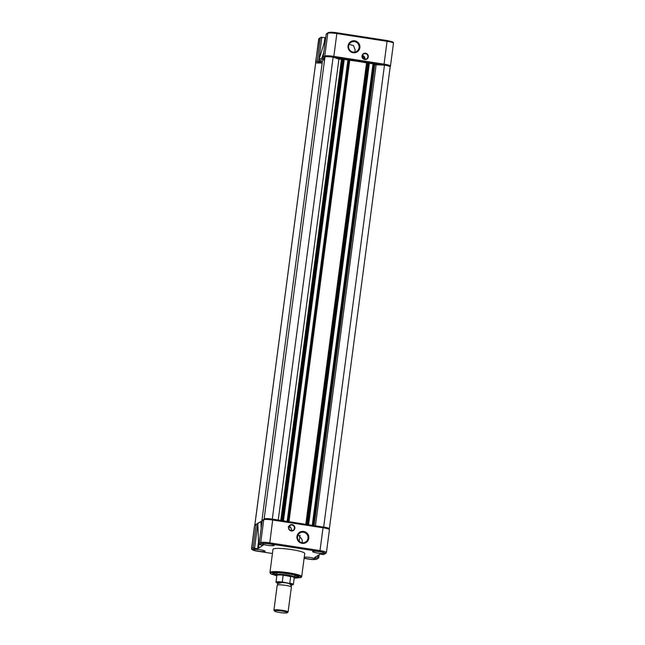 <?xml version="1.0" encoding="UTF-8"?>
<svg xmlns="http://www.w3.org/2000/svg" width="645" height="645" viewBox="0 0 645 645"><rect width="100%" height="100%" fill="white"/><g stroke="black" fill="none" stroke-linecap="round" stroke-linejoin="round"><path stroke-width="0.97" d="M322.943 526.997L323.669 527.021L384.476 65.121A7.684 1.056 7.5 0 1 390.177 66.903L329.361 528.811A7.684 1.056 7.5 0 1 329.321 528.892L329.184 528.892M323.669 527.021A7.684 1.056 7.5 0 1 329.361 528.811M374.769 64.702L384.476 65.121M369.335 63.283L373.028 63.855L312.269 525.353L373.084 63.492L383.678 65.097M312.325 525.361L314.091 525.635L374.898 63.726L314.083 525.611M306.77 524.506L308.528 524.772M349.727 60.299A30.734 4.225 7.5 0 1 366.553 62.904L369.392 62.839L308.584 524.724M308.584 524.732L369.392 62.831M287.17 521.474L347.969 59.614L349.203 59.671L367.569 62.605L306.754 524.498M287.219 521.482L288.976 521.757L349.792 59.848L288.968 521.732M287.154 521.474L347.929 59.969M344.22 59.405L347.913 59.977M264.506 518.951L264.152 518.83A7.684 1.056 7.5 0 1 272.303 519.096L333.11 57.187L338.915 59.106L341.471 59.364L342.455 58.727L281.647 520.628L283.413 520.902M333.667 57.373L344.285 58.953L283.469 520.854M283.469 520.862L344.285 58.953M272.303 519.096L322.976 527.013C330.804 528.707 328.853 528.497 329.426 529.706A7.861 1.08 -172.5 0 0 323.016 527.787L322.992 527.005L272.746 519.265C268.57 518.677 265.893 518.596 264.724 519.007M264.152 518.83L324.959 56.929A7.684 1.056 7.5 0 1 333.11 57.187M261.894 520.805L322.436 60.936A30.734 4.225 7.5 0 1 324.588 59.719M254.912 525.086A7.684 1.056 7.5 0 1 254.831 524.901A7.684 1.056 7.5 0 1 254.872 524.812L315.679 62.912L322.145 63.121M254.872 524.812L255.283 524.828M254.831 524.901L315.647 62.992A7.684 1.056 7.5 0 1 315.679 62.912M262.346 520.829L255.049 524.982A0.895 0.871 57.2 0 0 254.662 525.594A7.861 1.08 -172.5 0 0 254.541 525.756L251.534 548.564C251.582 549.814 253.727 550.717 257.968 551.273L257.992 551.265C253.969 550.58 252.106 549.967 252.413 549.419L254.194 548.274L253.227 547.395L256.234 524.587L254.662 525.594L251.663 548.411A7.861 1.08 -172.5 0 0 251.534 548.564M324.33 553.273A5.966 0.822 -172.5 0 0 324.427 553.152A5.966 0.822 -172.5 0 0 319.09 551.628A5.966 0.822 -172.5 0 0 312.688 551.475A5.966 0.822 -172.5 0 0 312.591 551.596A5.966 0.822 -172.5 0 0 317.929 553.12A5.966 0.822 -172.5 0 0 324.33 553.273M274.109 545.525A5.966 0.822 -172.5 0 0 274.206 545.404A5.966 0.822 -172.5 0 0 268.868 543.872A5.966 0.822 -172.5 0 0 262.459 543.727A5.966 0.822 -172.5 0 0 262.37 543.84A5.966 0.822 -172.5 0 0 267.699 545.372A5.966 0.822 -172.5 0 0 274.109 545.525M304.158 557.917A5.966 0.822 -172.5 0 0 310.293 559.15A5.966 0.822 -172.5 0 0 315.268 559.126A5.966 0.822 -172.5 0 0 315.357 559.005A5.966 0.822 -172.5 0 0 310.963 557.619A5.966 0.822 -172.5 0 0 304.263 557.159M265.039 551.37A5.966 0.822 -172.5 0 0 265.135 551.249A5.966 0.822 -172.5 0 0 259.798 549.725A5.966 0.822 -172.5 0 0 253.396 549.572A5.966 0.822 -172.5 0 0 253.3 549.693A5.966 0.822 -172.5 0 0 258.629 551.217A5.966 0.822 -172.5 0 0 265.039 551.37M301.691 576.678L304.738 553.515A16.012 2.201 -172.5 0 0 290.419 549.419A16.012 2.201 -172.5 0 0 273.238 549.008A16.012 2.201 -172.5 0 0 272.988 549.33L269.941 572.502A16.012 2.201 7.5 0 1 270.19 572.179A16.012 2.201 7.5 0 1 287.372 572.583A16.012 2.201 7.5 0 1 301.691 576.678L301.126 577.493L294.176 578.154L300.651 577.597C302.771 576.904 298.691 575.558 288.42 573.55C277.092 572.22 271.222 572.034 270.795 572.986L271.19 574.026L276.818 575.856L270.69 573.792L269.941 572.502M294.225 577.783A13.222 1.814 -172.5 0 0 298.627 577.283A13.222 1.814 -172.5 0 0 298.74 576.751A13.222 1.814 -172.5 0 0 286.098 573.51A13.222 1.814 -172.5 0 0 272.819 573.3A13.222 1.814 -172.5 0 0 272.771 573.332A13.222 1.814 -172.5 0 0 276.858 575.501A8.756 1.201 7.5 0 1 276.866 575.461A8.756 1.201 7.5 0 1 277.003 575.284A8.756 1.201 7.5 0 1 283.558 575.171L287.202 574.977L290.653 576.59L283.558 575.171M294.515 576.944A12.513 1.717 -172.5 0 0 298.022 576.477A12.513 1.717 -172.5 0 0 298.175 576.324M308.802 538.309A6.055 5.926 -122.8 0 1 302.11 543.348A6.055 5.926 -122.8 0 1 296.974 536.487A6.055 5.926 -122.8 0 1 303.674 531.448A6.055 5.926 -122.8 0 1 308.802 538.309M297.547 536.672A5.345 5.225 57.2 0 0 305.657 541.969A5.345 5.225 57.2 0 0 305.553 533.036A5.345 5.225 57.2 0 0 297.547 536.672M302.045 542.719A5.345 5.225 57.2 0 0 301.707 539.01L298.159 534.81M294.838 528.271A3.217 3.144 -122.8 0 1 291.282 530.948A3.217 3.144 -122.8 0 1 288.557 527.304A3.217 3.144 -122.8 0 1 292.112 524.635A3.217 3.144 -122.8 0 1 294.838 528.271M288.847 527.4A2.862 2.798 57.2 0 0 293.185 530.23A2.862 2.798 57.2 0 0 293.128 525.457A2.862 2.798 57.2 0 0 288.847 527.4M291.363 530.65A2.862 2.798 57.2 0 0 288.952 526.917M288.226 526.739L290.669 527.118L289.129 526.489M254.194 548.274L257.621 548.798L263.112 545.251L259.709 544.719L259.161 543.574L260.733 542.558A0.895 0.871 57.2 0 0 261.483 543.574C262.66 543.163 265.337 543.251 269.513 543.832L269.787 542.848A7.861 1.08 -172.5 0 0 260.733 542.558L263.732 519.749A0.895 0.871 -122.8 0 1 264.119 519.128C265.998 518.548 268.884 518.596 272.771 519.257L269.787 542.848L320.009 550.604L319.735 551.58C323.758 552.265 325.62 552.878 325.314 553.426A0.895 0.871 -122.8 0 0 325.91 553.297L326.418 552.523A7.861 1.08 -172.5 0 0 320.009 550.604L323.016 527.787L272.795 520.039A7.861 1.08 -172.5 0 0 263.732 519.749L262.168 520.757L259.121 543.759L262.168 520.62L262.942 520.152M261.894 545.065L261.935 546.017L262.152 545.106M262.136 520.805L258.016 523.2M325.314 553.426L323.532 554.571L325.91 553.297M319.178 554.652L318.791 557.659L319.194 554.635M323.532 554.571L320.105 554.055L314.615 557.594L318.017 558.127L318.799 557.522L316.244 559.271C315.066 559.683 312.39 559.602 308.213 559.013L304.101 558.385M257.428 523.708L256.234 524.587M273.424 573.066A12.513 1.717 -172.5 0 0 276.802 574.614M275.141 572.841A12.513 1.717 -172.5 0 0 276.955 573.421M294.676 575.751A12.513 1.717 -172.5 0 0 296.579 575.663M257.621 548.798L258.524 541.945M258.782 547.621L257.79 523.861M258.564 523.103L257.758 523.7L258.774 547.944M288.089 612.041L291.379 587.103A7.151 0.984 -172.5 0 0 291.209 586.845A7.151 0.984 -172.5 0 0 285.55 585.362A7.151 0.984 -172.5 0 0 277.431 585.039A7.151 0.984 -172.5 0 0 277.205 585.241L273.915 610.178A7.151 0.984 7.5 0 1 282.268 610.299A7.151 0.984 7.5 0 1 288.089 612.041A7.151 0.984 7.5 0 1 288.009 612.169L287.235 612.75A6.45 0.887 7.5 0 1 279.777 612.524A6.45 0.887 7.5 0 1 274.568 611.081A6.45 0.887 7.5 0 1 282.05 611.057A6.45 0.887 7.5 0 1 287.235 612.75M291.209 586.845L291.467 584.854A7.151 0.984 -172.5 0 0 285.872 582.903A7.151 0.984 -172.5 0 0 277.697 583.04L277.431 585.039M276.866 575.485L276.769 574.872A8.933 1.226 7.5 0 1 276.769 574.824A8.933 1.226 7.5 0 1 276.907 574.647A8.933 1.226 7.5 0 1 287.202 574.977A8.933 1.226 7.5 0 1 294.491 577.162A8.933 1.226 7.5 0 1 294.475 577.211L294.225 577.775A8.756 1.201 7.5 0 1 294.217 577.791M274.568 611.081L273.972 610.323A7.151 0.984 7.5 0 1 273.915 610.178M290.613 576.364L283.244 575.227M290.653 576.59L289.798 583.12L289.073 583.298L282.276 581.959L283.131 575.429M290.371 576.219A8.756 1.201 7.5 0 1 294.233 577.751L293.33 584.58A8.756 1.201 7.5 0 0 289.798 583.12M367.876 56.849A2.862 2.798 57.2 0 0 363.538 54.019A2.862 2.798 57.2 0 0 363.595 58.792A2.862 2.798 57.2 0 0 367.876 56.849M364.812 59.243A2.862 2.798 57.2 0 0 362.401 55.51M362.006 55.897A3.217 3.144 -122.8 0 1 365.562 53.221A3.217 3.144 -122.8 0 1 368.287 56.865A3.217 3.144 -122.8 0 1 364.731 59.534A3.217 3.144 -122.8 0 1 362.006 55.897M322.339 61.662L319.38 61.202L318.807 60.074L325.661 38.321M325.669 38.257L318.807 60.058L322.008 57.881L322.952 58.897L324.669 59.163M348.05 45.86A6.055 5.926 -122.8 0 1 354.742 40.82A6.055 5.926 -122.8 0 1 359.87 47.682A6.055 5.926 -122.8 0 1 353.178 52.721A6.055 5.926 -122.8 0 1 348.05 45.86M359.047 47.657A5.345 5.225 57.2 0 0 350.936 42.36A5.345 5.225 57.2 0 0 351.041 51.294A5.345 5.225 57.2 0 0 359.047 47.657M354.516 52.132L355.218 50.125L353.516 45.593L349.139 44.368M362.28 56.558A1.79 1.75 -122.8 0 1 363.796 58.913M324.766 58.413L323.75 58.243L323.209 57.099L326.209 34.282L327.781 33.274A0.895 0.871 -122.8 0 1 328.168 32.653L326.451 33.766M326.983 33.677L326.209 34.145L323.161 57.292L324.774 56.091L327.781 33.274A7.861 1.08 7.5 0 1 336.835 33.564L336.795 32.79C332.618 32.202 329.942 32.121 328.765 32.532M318.59 39.281A7.861 1.08 7.5 0 1 318.711 39.119A0.895 0.871 -122.8 0 1 319.098 38.507L315.582 62.097A7.861 1.08 7.5 0 1 315.703 61.936L318.711 39.119L320.275 38.111L317.276 60.928L318.243 61.799L321.67 62.323L321.766 61.573M320.275 38.111L321.476 37.233L320.807 37.402L319.098 38.507M324.233 42.82L324.903 37.757L321.476 37.233M325.814 37.168L324.903 37.757M321.67 62.323L322.307 61.912M315.421 525.836L376.116 64.855M313.51 525.449L374.318 63.549M312.793 525.344L373.6 63.436M312.382 525.328L373.189 63.428M308.294 524.651L369.101 62.742M307.576 524.538L368.392 62.63M306.302 524.433L367.061 62.936M305.803 524.353L366.553 62.904M288.396 521.579L349.203 59.671M287.678 521.466L348.494 59.566M287.267 521.45L348.082 59.55M283.179 520.773L343.995 58.864M282.47 520.66L343.277 58.759M280.769 520.491L341.471 59.364M278.229 520.096L338.915 59.106M328.547 528.86C328.853 528.311 326.999 527.699 322.976 527.013M259.709 544.719L261.483 543.574M261.185 528.062L260.927 521.837M269.513 543.832L319.735 551.58M304.093 558.393L308.213 559.013M257.968 551.273L272.44 553.507L257.992 551.265M308.189 559.022C312.261 559.691 315.147 559.731 316.84 559.15A0.895 0.871 -122.8 0 1 316.244 559.271M317.679 558.07L318.033 555.385M257.766 523.893L254.557 548.323M253.227 547.395L251.663 548.411A0.895 0.871 57.2 0 0 252.413 549.419M276.866 575.461L275.971 582.29A8.756 1.201 7.5 0 1 282.276 581.959M289.073 583.298L290.992 585.305L293.33 584.58M275.971 582.29L278.043 583.604L282.921 582.346M367.408 37.507L349.993 34.814M336.835 32.798L387.04 40.538L387.056 41.32L336.835 33.564L333.836 56.381A7.861 1.08 7.5 0 0 324.774 56.091A0.895 0.871 57.2 0 0 325.08 56.889M323.75 58.243L324.878 57.518M316.389 62.936A0.895 0.871 57.2 0 1 315.703 61.936L317.276 60.928M316.477 62.936L318.243 61.799M321.831 37.281L318.856 59.92M318.767 60.557L318.598 61.847M319.38 61.202L322.952 58.897M323.863 51.979L322.008 57.881M323.153 58.929L323.419 58.082M383.799 65.097L384.057 64.129A7.861 1.08 7.5 0 1 390.467 66.048L393.466 43.239A7.861 1.08 7.5 0 0 387.056 41.32L384.057 64.129L333.836 56.381L333.578 57.341M344.277 59.009L348.018 59.59M369.392 62.888L373.124 63.468M264.119 519.128L262.41 520.233M318.557 558.046L316.84 559.15M255.049 524.982L254.541 525.756M329.426 529.706L326.418 552.523M277.036 572.792L276.769 574.824M300.006 535.261L299.207 541.316M294.757 575.13L294.491 577.162M367.529 37.523L349.904 34.806M315.582 62.097L315.824 62.92M393.466 43.239C392.902 42.03 394.845 42.231 387.04 40.538L336.819 32.782C332.747 32.113 329.861 32.073 328.168 32.653M389.959 66.822L390.467 66.048"/></g></svg>
